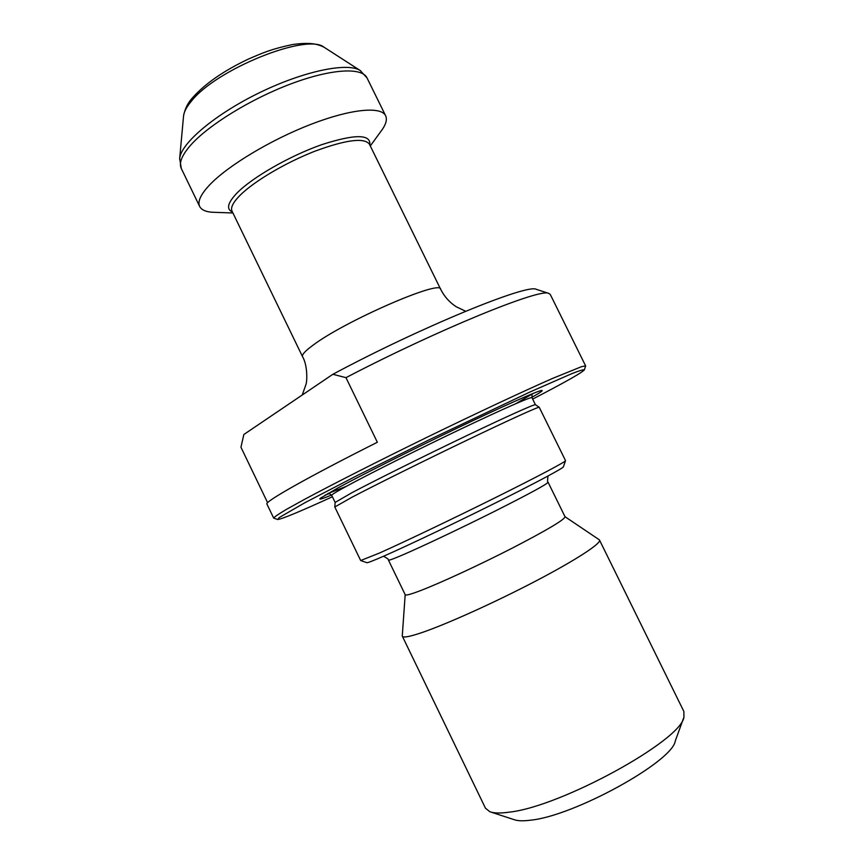 <?xml version="1.0" encoding="UTF-8"?>
<svg xmlns="http://www.w3.org/2000/svg" width="864" height="864" viewBox="0 0 864 864"><rect width="100%" height="100%" fill="white"/><g stroke="black" fill="none" stroke-linecap="round" stroke-linejoin="round"><path stroke-width="1.3" d="M536.954 289.537L536.231 289.3C527.31 283.619 420.26 327.391 332.878 374.285L243.853 434.495L240.948 447.239L267.613 502.697M585.652 365.947L550.238 294.376L548.618 293.35C540.151 288.101 437.713 329.746 345.967 377.654L377.352 442.26C308.232 476.96 264.179 502.016 266.9 504.014L273.672 518.098C274.32 516.942 278.672 513.983 286.718 509.231L303.934 499.694C332.435 484.369 378.205 461.128 427.28 437.141C476.388 413.23 522.882 391.478 552.506 378.454L581.688 366.606L585.652 365.947L584.399 369.716M277.42 519.437L273.672 518.098M332.878 374.285L345.967 377.654M370.289 145.962L380.57 131.814C385.765 125.107 387.45 119.761 385.657 115.787C381.208 106.078 350.86 108.853 310.759 124.394C270.724 139.86 227.826 165.737 209.682 184.853C200.707 194.4 197.37 201.614 199.67 206.485C201.701 210.362 206.96 212.317 215.428 212.36L232.913 212.976M532.678 399.092L543.726 393.314C568.555 380.246 582.088 372.449 584.323 369.943C583.999 369.295 579.83 370.526 571.817 373.648L530.118 391.932L428.684 440.024L357.977 475.135L304.765 502.794L279.245 517.536L277.636 519.512C281.902 519.091 300.154 511.51 332.402 496.768M531.835 397.354C540.918 392.224 544.018 389.956 541.145 390.55C535.367 391.835 501.703 406.814 456.624 428.393C411.588 449.939 362.2 474.746 337.986 487.901L320.468 498.182C318.233 500.083 321.926 499.036 331.549 495.04M325.35 494.996L329.67 493.495M532.04 394.276L531.965 397.634L535.41 404.698C534.362 404.104 505.937 416.869 464.378 436.784C422.896 456.656 375.3 480.33 352.156 492.577L335.146 502.427L331.7 495.31L329.011 493.312M352.166 497.135L334.8 506.995L360.677 560.531L379.264 553.133C403.834 542.182 453.438 518.497 495.774 497.448C538.196 476.356 566.028 461.581 565.531 460.642L539.212 407.246C538.283 406.717 509.36 419.839 466.895 440.23C424.505 460.577 375.808 484.747 352.166 497.135M565.488 460.76L563.425 466.754C563.825 467.856 537.095 482.209 496.519 502.427C456.03 522.623 408.564 545.216 384.869 555.649C373.313 560.725 367.286 563.069 366.8 562.658L360.796 560.596M421.222 590.339C411.091 594.238 405.756 595.706 405.216 594.745L388.454 560.12C388.768 560.617 393.887 558.727 403.823 554.44C423.533 545.908 462.035 527.645 494.629 511.315C529.135 493.916 546.955 484.229 548.089 482.263L565.056 516.791C564.408 519.761 546.912 530.15 512.557 547.97C480.071 564.635 441.331 582.563 421.222 590.339M599.108 539.676L599.519 540.076C601.474 543.316 576.04 559.98 535.637 581.105C495.32 602.208 446.926 624.046 422.086 632.524C409.795 636.692 403.218 637.924 402.354 636.239L402.289 635.666M599.519 540.076L683.856 711.45L683.942 717.055C681.588 740.34 560.65 806.836 509.058 812.182C500.321 813.402 493.916 813.251 489.834 811.728L485.471 808.207L402.354 636.239M683.543 718.178L675.281 740.988C672.538 761.659 573.955 816.091 530.485 820.195C523.109 821.146 517.622 820.962 514.037 819.634L490.968 812.095M324.616 47.585L324.14 47.282C307.238 32.702 215.989 69.282 191.29 101.304C186.624 106.877 184.043 111.726 183.568 115.841L183.514 116.413M179.615 159.116L179.68 158.468C180.997 143.24 215.071 114.307 259.319 92.783C303.534 71.161 347.306 62.122 360.126 70.459L360.677 70.816M181.31 168.512L179.68 158.468L183.568 115.841C184.939 108.713 187.931 102.697 192.532 97.805C205.006 83.722 223.636 70.805 248.422 59.054C263.228 52.682 271.199 49.086 292.529 44.539C308.556 42.358 316.667 43.427 324.14 47.282L360.126 70.459L367.027 77.933C362.038 67.1 331.16 68.742 290.941 83.873C250.776 98.928 208.17 125.237 190.534 145.314C181.807 155.336 178.729 163.069 181.31 168.512L199.67 206.485M232.459 212.026C225.99 209.164 227.61 202.727 237.319 192.704C252.806 177.109 289.861 155.876 321.44 144.763C355.018 133.909 371.142 133.985 369.835 145.022M440.64 289.267L369.414 144.169C364.208 137.398 346 139.752 314.798 151.243C285.649 162.616 254.156 181.267 240.203 195.167C233.118 202.284 230.396 207.619 232.038 211.162L302.53 356.627C301.698 354.758 305.186 350.946 313.006 345.211C344.844 321.052 441.288 279.158 440.64 289.267C444.344 296.579 449.539 302.4 456.235 306.752L465.653 311.245M327.65 493.646L346.388 486.313M515.83 403.672L533.142 393.422M531.965 397.634C531.716 396.371 503.615 408.661 461.786 428.587C420.044 448.47 371.812 472.586 348.548 485.136C337.079 491.335 331.463 494.726 331.7 495.31M536.231 289.3L548.618 293.35M367.027 77.933L385.657 115.787M335.146 502.373L334.8 506.941M535.41 404.698L539.212 407.246M405.184 594.67L402.278 635.872M565.024 516.715L599.281 539.784M548.089 482.263C547.409 482.576 547.387 480.492 548.035 475.999M383.551 556.222C387.407 558.392 389.038 559.688 388.454 560.12M302.53 356.627C307.519 364.986 307.292 380.516 305.975 384.437L302.227 395.01"/></g></svg>
